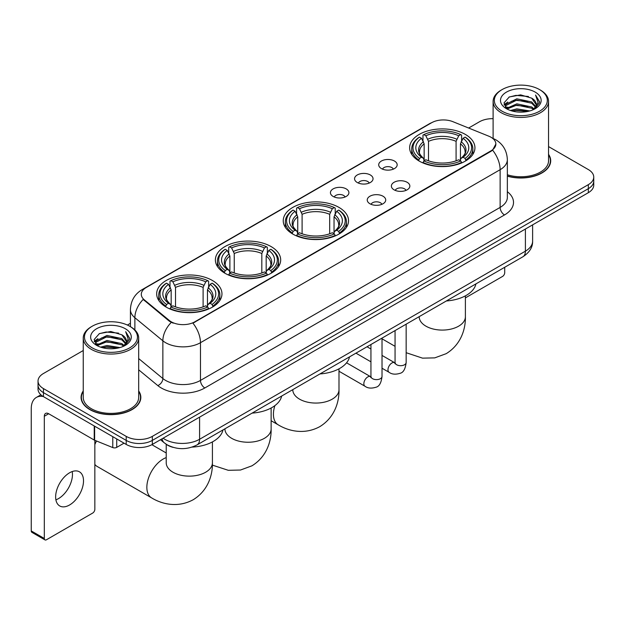 <?xml version="1.0" encoding="UTF-8"?>
<svg xmlns="http://www.w3.org/2000/svg" width="625" height="625" viewBox="0 0 625 625"><rect width="100%" height="100%" fill="white"/><g stroke="black" fill="none" stroke-linecap="round" stroke-linejoin="round"><path stroke-width="0.94" d="M338.977 207.406A32.648 18.852 0 0 0 303.398 203.32A32.648 18.852 0 0 0 283.242 220.734A32.648 18.852 0 0 0 292.805 234.063A32.648 18.852 0 0 0 328.383 238.148A32.648 18.852 0 0 0 348.539 220.734A32.648 18.852 0 0 0 338.977 207.406M271.117 246.586A32.648 18.852 0 0 0 235.539 242.5A32.648 18.852 0 0 0 215.383 259.914A32.648 18.852 0 0 0 224.945 273.242A32.648 18.852 0 0 0 260.523 277.328A32.648 18.852 0 0 0 280.68 259.914A32.648 18.852 0 0 0 271.117 246.586M212.398 280.484A32.648 18.852 0 0 0 176.82 276.398A32.648 18.852 0 0 0 156.672 293.812A32.648 18.852 0 0 0 166.234 307.141A32.648 18.852 0 0 0 201.812 311.227A32.648 18.852 0 0 0 221.961 293.812A32.648 18.852 0 0 0 212.398 280.484M465.375 134.43A32.648 18.852 0 0 0 429.797 130.344A32.648 18.852 0 0 0 409.648 147.758A32.648 18.852 0 0 0 419.211 161.086A32.648 18.852 0 0 0 454.789 165.172A32.648 18.852 0 0 0 474.937 147.758A32.648 18.852 0 0 0 465.375 134.43M381.398 168.586A9.242 5.336 180 0 1 379.57 167.07A9.242 5.336 180 0 1 382.625 160.445A9.242 5.336 180 0 1 394.469 161.039A9.242 5.336 180 0 1 396.305 167.07A9.242 5.336 180 0 1 381.398 168.586M393.344 169.133A5.547 3.203 0 0 0 391.852 167.578A5.547 3.203 0 0 0 386.391 166.766A5.547 3.203 0 0 0 382.523 169.133M357.273 182.516A9.242 5.336 180 0 1 355.438 181.008A9.242 5.336 180 0 1 358.5 174.375A9.242 5.336 180 0 1 370.336 174.969A9.242 5.336 180 0 1 372.172 181.008A9.242 5.336 180 0 1 357.273 182.516M369.211 183.07A5.547 3.203 0 0 0 367.727 181.508A5.547 3.203 0 0 0 362.266 180.695A5.547 3.203 0 0 0 358.398 183.07M333.141 196.445A9.242 5.336 180 0 1 331.305 194.938A9.242 5.336 180 0 1 334.367 188.305A9.242 5.336 180 0 1 346.203 188.898A9.242 5.336 180 0 1 348.039 194.938A9.242 5.336 180 0 1 333.141 196.445M345.078 197A5.547 3.203 0 0 0 343.594 195.438A5.547 3.203 0 0 0 338.133 194.625A5.547 3.203 0 0 0 334.266 197M394.078 189.828A9.242 5.336 180 0 1 392.242 188.32A9.242 5.336 180 0 1 395.305 181.695A9.242 5.336 180 0 1 407.141 182.289A9.242 5.336 180 0 1 408.977 188.32A9.242 5.336 180 0 1 394.078 189.828M406.016 190.383A5.547 3.203 0 0 0 404.531 188.828A5.547 3.203 0 0 0 399.07 188.016A5.547 3.203 0 0 0 395.203 190.383M369.945 203.766A9.242 5.336 180 0 1 368.109 202.258A9.242 5.336 180 0 1 371.172 195.625A9.242 5.336 180 0 1 383.016 196.219A9.242 5.336 180 0 1 384.844 202.258A9.242 5.336 180 0 1 369.945 203.766M381.891 204.312A5.547 3.203 0 0 0 380.398 202.758A5.547 3.203 0 0 0 374.938 201.945A5.547 3.203 0 0 0 371.07 204.312M488.766 136.172A16.633 9.602 180 0 1 490.992 137.25A16.633 9.602 180 0 1 495.859 144.039A16.633 9.602 180 0 1 490.992 150.828L194.805 321.828A16.633 9.602 180 0 1 169.422 320.547L144.305 299.836A16.633 9.602 180 0 1 141.297 294.336A16.633 9.602 180 0 1 146.172 287.539L431.602 122.75A16.633 9.602 180 0 1 452.898 121.672L488.766 136.172M173.141 447.375A18.477 10.672 180 0 1 165.68 443.883M83.242 390.961A29.875 17.25 0 0 0 81.086 397.398A29.875 17.25 0 0 0 89.836 409.594A29.875 17.25 0 0 0 122.391 413.328A29.875 17.25 0 0 0 140.836 397.398A29.875 17.25 0 0 0 138.68 390.961M81.391 398.953A29.875 17.25 0 0 0 81.289 399.406M495.859 144.039L492.602 150.156L490.992 151.32L192.93 323.164A21.562 12.445 60 0 1 200.469 342.703A24.641 14.227 180 0 1 165.625 342.703A24.641 14.227 180 0 1 162.859 340.805L134.875 317.727A24.641 14.227 180 0 1 130.422 309.57L130.422 326.656M83.242 350.531L43.445 373.508A18.477 10.672 0 0 0 38.031 381.055L38.031 389.102A18.477 10.672 0 0 0 43.445 396.641L126.203 444.422L126.203 440.398A18.477 10.672 0 0 0 152.336 440.398L588.336 188.672A18.477 10.672 0 0 0 593.75 181.133A18.477 10.672 0 0 1 588.336 188.672L152.336 440.398A18.477 10.672 0 0 1 126.203 440.398L43.445 392.617L126.203 440.398L126.203 436.375A18.477 10.672 0 0 0 152.336 436.375L588.336 184.648A18.477 10.672 0 0 0 593.75 177.109A18.477 10.672 0 0 0 588.336 169.562L548.547 146.586M38.031 385.078A18.477 10.672 0 0 0 43.445 392.617A18.477 10.672 0 0 1 38.031 385.078M173.156 323.164L169.422 321.273L143.188 299.438A21.562 14.422 129.5 0 0 134.875 317.727L134.875 329.961M507.352 176.156A29.875 17.25 0 0 0 550.703 160.766A29.875 17.25 0 0 0 548.547 154.328M493.109 118.664A18.477 10.672 0 0 0 479.445 121.781L468.625 128.031M130.422 323.289L127.383 325.047M38.031 381.055A18.477 10.672 0 0 0 43.445 388.594L126.203 436.375M140.633 399.406A29.875 17.25 0 0 0 140.523 398.953M550.5 162.773A29.875 17.25 0 0 0 550.391 162.312M126.203 444.422A18.477 10.672 0 0 0 152.336 444.422L588.336 192.695A18.477 10.672 0 0 0 593.75 185.156L593.75 177.109M465.391 297.883L502.531 276.438A3.078 1.781 120 0 0 504.711 272.672L504.711 267.281M502.094 111.219A26.484 15.289 0 0 0 539.555 111.219A26.484 15.289 0 0 0 539.555 89.594L540.422 90.102A27.719 16 0 0 1 548.547 101.414A27.719 16 0 0 1 531.43 116.203A27.719 16 0 0 1 501.227 112.727A27.719 16 0 0 1 493.109 101.414A27.719 16 0 0 1 501.227 90.102L502.094 89.594A26.484 15.289 0 0 0 502.094 111.219M507.352 174.75A27.719 16 0 0 0 548.547 160.766L548.547 101.414M507.352 175.961A29.57 17.07 0 0 0 550.391 160.766A29.57 17.07 0 0 0 548.547 154.82M510.445 110.5L516.836 108.859L529.797 110.938M512.281 111.055L516.836 110.117L527.906 111.406L515.977 110.461L512.406 111.094M506.461 108.445L516.836 103.836L531.711 106.969L534.109 108.953M507.102 108.969L516.836 105.086L531.711 108.227L533.445 109.555M505.609 107.586L505.953 104.25L516.836 98.805L531.711 101.945L535.789 106.562M505.469 106.977L505.953 105.508L516.836 100.063L531.711 103.203L535.492 107.164M533.289 109.68A15.398 8.891 0 0 0 536.227 104.453A15.398 8.891 0 0 0 531.711 98.172L536.219 104.758M535.195 92.109A20.328 11.734 0 0 0 506.492 92.086A20.328 11.734 0 0 0 506.359 108.656A20.328 11.734 0 0 0 506.453 108.703A20.328 11.734 0 0 0 535.289 108.656A20.328 11.734 0 0 0 535.195 92.109M531.711 98.172L520.648 94.867L509.281 96.961L504.008 102.914L507.5 109.266M534.547 109.062L539.461 102.836L539.555 101.719L535.562 95.039L538.078 102.523L533.445 109.609M540.422 90.102L539.555 89.594A26.484 15.289 0 0 0 502.094 89.594M535.562 95.039L539.555 101.969M509.016 97.094L515.977 95.375L528.453 96.492M504.211 105.18L506.484 103.398M511.484 101.273L515.977 100.398L528.008 101.391M511.484 106.305L515.977 105.43L528.008 106.422M504.078 104.688L507.805 102.039M506.062 108.07L507.805 107.07M418.617 160.742L419.5 158.406A29.32 16.93 0 0 1 419.5 137.117L421.516 138.281A26.484 15.289 0 0 0 421.516 157.242L423.5 158.375L424.148 160.75M424.148 159.781L424.148 143.859L421.516 138.281M422.977 140.805L422.977 135.102L423.852 134.602A29.32 16.93 0 0 1 460.734 134.602L458.719 135.766A26.484 15.289 0 0 0 425.867 135.766L428.5 141.344L428.5 160.82M456.086 160.82L456.086 141.344L458.719 135.766M446.367 300.961A33.883 19.562 0 0 0 475.93 283.898M422.977 162.43A30.555 17.641 0 0 0 461.609 162.43L460.734 160.922A29.32 16.93 0 0 1 423.852 160.922L422.977 162.953M461.609 162.953L461.609 162.43M419.5 137.117L418.617 137.617A30.555 17.641 0 0 0 411.742 148.766A30.555 17.641 0 0 0 418.617 159.922M460.734 134.602L461.609 135.102L461.609 140.805M423.852 160.922L425.867 159.758A26.484 15.289 0 0 0 458.719 159.758L460.734 160.922M421.516 157.242L419.5 158.406M425.867 135.766L423.852 134.602M423.5 141.711A23.695 13.68 0 0 0 423.5 158.375L423.617 158.445C420.25 155.195 418.875 152.984 419.5 151.82A22.789 13.156 0 0 1 424.148 143.859M465.961 159.922A30.555 17.641 0 0 0 472.844 148.766A30.555 17.641 0 0 0 465.961 137.617L465.086 137.117A29.32 16.93 0 0 1 465.086 158.406L465.961 160.742M465.086 158.406L463.07 157.242A26.484 15.289 0 0 0 463.07 138.281L465.086 137.117M463.07 138.281L460.438 143.859L460.438 159.781L461.078 158.375L463.07 157.242M460.438 143.859A22.789 13.156 0 0 1 465.086 151.82C465.703 152.992 464.336 155.203 460.969 158.445L461.078 158.375A23.695 13.68 0 0 0 461.078 141.711M460.438 160.75L460.438 159.781M292.219 233.719L293.094 231.383A29.32 16.93 0 0 1 293.094 210.094L295.109 211.258A26.484 15.289 0 0 0 295.109 230.219L297.102 231.352L297.742 233.727M297.742 232.758L297.742 216.836L295.109 211.258M296.578 213.781L296.578 208.078L297.453 207.578A29.32 16.93 0 0 1 334.328 207.578L332.312 208.742A26.484 15.289 0 0 0 299.469 208.742L302.102 214.32L302.102 233.797M329.68 233.797L329.68 214.32L332.312 208.742M319.961 373.938A33.883 19.562 0 0 0 349.523 356.875M296.578 235.406A30.555 17.641 0 0 0 335.211 235.406L334.328 233.898A29.32 16.93 0 0 1 297.453 233.898L296.578 235.93M335.211 235.93L335.211 235.406M293.094 210.094L292.219 210.594A30.555 17.641 0 0 0 285.336 221.742A30.555 17.641 0 0 0 292.219 232.898M334.328 207.578L335.211 208.078L335.211 213.781M297.453 233.898L299.469 232.734A26.484 15.289 0 0 0 332.312 232.734L334.328 233.898M295.109 230.219L293.094 231.383M299.469 208.742L297.453 207.578M297.102 214.688A23.695 13.68 0 0 0 297.102 231.352L297.211 231.422C293.852 228.172 292.477 225.961 293.102 224.797A22.789 13.156 0 0 1 297.742 216.836M339.562 232.898A30.555 17.641 0 0 0 346.445 221.742A30.555 17.641 0 0 0 339.562 210.594L338.688 210.094A29.32 16.93 0 0 1 338.688 231.383L339.562 233.719M338.688 231.383L336.672 230.219A26.484 15.289 0 0 0 336.672 211.258L338.688 210.094M336.672 211.258L334.039 216.836L334.039 232.758L334.68 231.352L336.672 230.219M334.039 216.836A22.789 13.156 0 0 1 338.68 224.797C339.305 225.969 337.93 228.18 334.57 231.422L334.68 231.352A23.695 13.68 0 0 0 334.68 214.688M334.039 233.727L334.039 232.758M224.359 272.898L225.234 270.562A29.32 16.93 0 0 1 225.234 249.273L227.25 250.438A26.484 15.289 0 0 0 227.25 269.398L229.242 270.531L229.883 272.906M229.883 271.938L229.883 256.016L227.25 250.438M228.711 252.961L228.711 247.258L229.594 246.758A29.32 16.93 0 0 1 266.469 246.758L264.453 247.922A26.484 15.289 0 0 0 231.609 247.922L234.242 253.5L234.242 272.969M261.82 272.969L261.82 253.5L264.453 247.922M252.102 413.117A33.883 19.562 0 0 0 281.664 396.055M228.711 274.586A30.555 17.641 0 0 0 267.344 274.586L266.469 273.078A29.32 16.93 0 0 1 229.594 273.078L228.711 275.109M267.344 275.109L267.344 274.586M225.234 249.273L224.359 249.773A30.555 17.641 0 0 0 217.477 260.922A30.555 17.641 0 0 0 224.359 272.078M266.469 246.758L267.344 247.258L267.344 252.961M229.594 273.078L231.609 271.914A26.484 15.289 0 0 0 264.453 271.914L266.469 273.078M227.25 269.398L225.234 270.562M231.609 247.922L229.594 246.758M229.242 253.867A23.695 13.68 0 0 0 229.242 270.531L229.352 270.602C225.984 267.352 224.617 265.141 225.242 263.977A22.789 13.156 0 0 1 229.883 256.016M271.703 272.078A30.555 17.641 0 0 0 278.586 260.922A30.555 17.641 0 0 0 271.703 249.773L270.828 249.273A29.32 16.93 0 0 1 270.828 270.562L271.703 272.898M270.828 270.562L268.812 269.398A26.484 15.289 0 0 0 268.812 250.438L270.828 249.273M268.812 250.438L266.18 256.016L266.18 271.938L266.82 270.531L268.812 269.398M266.18 256.016A22.789 13.156 0 0 1 270.82 263.977C271.445 265.148 270.07 267.359 266.711 270.602L266.82 270.531A23.695 13.68 0 0 0 266.82 253.867M266.18 272.906L266.18 271.938M94.844 441.086A16.938 9.781 -60 0 1 95.156 440.453M96.516 441A23.102 13.336 120 0 0 94.844 444.57M94.844 464.398A23.102 13.336 120 0 0 97.188 466.469L151.633 497.898A23.102 13.336 -60 0 1 148.094 479.391A23.102 13.336 -60 0 1 163.18 459.031A23.102 13.336 -60 0 1 166.219 457.609M165.648 306.797L166.523 304.461A29.32 16.93 0 0 1 166.523 283.172L168.539 284.336A26.484 15.289 0 0 0 168.539 303.297L170.523 304.43L171.172 306.805M171.172 305.836L171.172 289.914L168.539 284.336M170 286.852L170 281.156L170.875 280.656A29.32 16.93 0 0 1 207.758 280.656L205.742 281.82A26.484 15.289 0 0 0 172.891 281.82L175.523 287.398L175.523 306.867M203.109 306.867L203.109 287.398L205.742 281.82M192.117 447.094A33.883 19.562 0 0 0 222.953 429.953M170 308.484A30.555 17.641 0 0 0 208.633 308.484L207.758 306.977A29.32 16.93 0 0 1 170.875 306.977L170 309.008M208.633 309.008L208.633 308.484M166.523 283.172L165.648 283.672A30.555 17.641 0 0 0 158.766 294.82A30.555 17.641 0 0 0 165.648 305.977M207.758 280.656L208.633 281.156L208.633 286.852M170.875 306.977L172.891 305.812A26.484 15.289 0 0 0 205.742 305.812L207.758 306.977M168.539 303.297L166.523 304.461M172.891 281.82L170.875 280.656M170.523 287.766A23.695 13.68 0 0 0 170.523 304.43L170.641 304.5C167.273 301.25 165.898 299.039 166.523 297.875A22.789 13.156 0 0 1 171.172 289.914M212.992 305.977A30.555 17.641 0 0 0 219.867 294.82A30.555 17.641 0 0 0 212.992 283.672L212.109 283.172A29.32 16.93 0 0 1 212.109 304.461L212.992 306.797M212.109 304.461L210.094 303.297A26.484 15.289 0 0 0 210.094 284.336L212.109 283.172M210.094 284.336L207.461 289.914L207.461 305.836L208.109 304.43L210.094 303.297M207.461 289.914A22.789 13.156 0 0 1 212.109 297.875C212.727 299.047 211.359 301.258 207.992 304.5L208.109 304.43A23.695 13.68 0 0 0 208.109 287.766M207.461 306.805L207.461 305.836M72.211 471.562A19.711 11.383 -60 0 1 58.523 498.594A19.711 11.383 -60 0 1 55.891 499.828M69.578 504.977A19.711 11.383 120 0 0 82.453 487.609A19.711 11.383 120 0 0 79.438 471.812A19.711 11.383 120 0 0 69.578 472.789A19.711 11.383 120 0 0 56.703 490.156A19.711 11.383 120 0 0 59.727 505.953A19.711 11.383 120 0 0 69.578 504.977M116.727 438.953L116.727 447.375L124.023 443.164M43.234 396.523A24.641 14.227 -120 0 0 36.352 397.438A24.641 14.227 -120 0 0 31.25 408.711L31.25 530.93L44.32 538.477L44.32 416.258A6.156 3.555 60 0 1 45.594 413.438A6.156 3.555 60 0 1 48.672 413.742L94.219 440.039L94.219 425.953M44.32 538.477A3.078 1.781 120 0 0 44.953 539.883L31.891 532.336A3.078 1.781 -60 0 1 31.25 530.93M44.953 539.883A3.078 1.781 120 0 0 46.492 539.734L92.664 513.078A3.078 1.781 120 0 0 94.844 509.305L94.844 440.32M116.727 447.375A3.078 1.781 180 0 1 112.781 447.578L94.625 440.234A3.078 1.781 180 0 1 94.219 440.039M92.227 347.859A26.484 15.289 0 0 0 129.688 347.859A26.484 15.289 0 0 0 129.688 326.227L130.562 326.734A27.719 16 0 0 1 138.68 338.047A27.719 16 0 0 1 121.562 352.836A27.719 16 0 0 1 91.359 349.367A27.719 16 0 0 1 83.242 338.047A27.719 16 0 0 1 91.359 326.734L92.227 326.227A26.484 15.289 0 0 0 92.227 347.859M83.242 338.047L83.242 397.398A27.719 16 0 0 0 91.359 408.711A27.719 16 0 0 0 121.562 412.18A27.719 16 0 0 0 138.68 397.398L138.68 338.047M83.242 391.453A29.57 17.07 0 0 0 81.391 397.398A29.57 17.07 0 0 0 90.055 409.469A29.57 17.07 0 0 0 122.273 413.164A29.57 17.07 0 0 0 140.523 397.398A29.57 17.07 0 0 0 138.68 391.453M100.578 347.133L106.977 345.5L119.93 347.57M102.414 347.688L106.977 346.75L118.039 348.047M96.594 345.078L106.977 340.469L121.844 343.609L124.242 345.594M97.234 345.602L106.977 341.727L121.844 344.867L123.578 346.188M95.742 344.227L96.086 340.883L106.977 335.438L121.844 338.578L125.922 343.195M95.609 343.609L96.086 342.141L106.977 336.695L121.844 339.836L125.625 343.797M123.422 346.312A15.398 8.891 0 0 0 126.359 341.094A15.398 8.891 0 0 0 121.844 334.805L126.352 341.398M125.328 328.742A20.328 11.734 0 0 0 96.633 328.719A20.328 11.734 0 0 0 96.5 345.289A20.328 11.734 0 0 0 96.586 345.344A20.328 11.734 0 0 0 125.422 345.289A20.328 11.734 0 0 0 125.328 328.742M121.844 334.805L110.781 331.5L99.414 333.594L94.141 339.547L97.641 345.898M124.68 345.703L129.594 339.469L129.688 338.352L125.695 331.672L128.211 339.156L123.578 346.242M130.562 326.734L129.688 326.227A26.484 15.289 0 0 0 92.227 326.227M125.695 331.672L129.688 338.602M99.148 333.727L106.109 332.008L118.586 333.125M94.344 341.82L96.617 340.031M101.617 337.906L106.109 337.039L118.141 338.023M101.617 342.938L106.109 342.062L118.141 343.055M102.539 347.727L106.109 347.094L118.023 348.047M94.211 341.32L97.938 338.672M96.195 344.703L97.938 343.703M144.305 299.836L144.305 300.57M169.422 320.547L169.422 321.273M194.805 321.828L194.805 322.32M490.992 150.828L490.992 151.32M507.352 191.711A30.797 17.781 180 0 1 504.492 214.953L204.82 387.969A6.156 3.555 60 0 1 200.469 380.422L500.133 207.406A24.641 14.227 0 0 0 507.352 197.352L507.352 159.633A24.641 14.227 180 0 1 500.133 169.688A21.562 12.445 -120 0 0 492.602 150.156M204.82 387.969A30.797 17.781 180 0 1 161.266 387.969A30.797 17.781 180 0 1 157.812 385.594L138.68 369.812M171.258 322.414A21.562 14.422 129.5 0 0 162.859 340.805L162.859 378.523A24.641 14.227 0 0 0 165.625 380.422A24.641 14.227 0 0 0 200.469 380.422L200.469 342.703L500.133 169.688L500.133 207.406A6.156 3.555 60 0 0 504.492 214.953M507.352 159.633C506.938 150.773 503.039 144.125 495.672 139.703L492.562 138.188A21.562 10.094 112 0 0 492.266 138.078M144.336 288.797A21.562 12.445 -120 0 0 142.102 289.641C134.734 294.062 130.836 300.711 130.422 309.57M142.102 289.641L429.789 123.547A21.562 12.445 60 0 1 431.422 122.852M152.336 436.375L152.336 444.422M588.336 184.648L588.336 192.695M43.445 388.594L43.445 396.641M138.68 358.586L162.859 378.523A6.156 4.117 -50.5 0 1 157.812 385.594M163.094 438.211A24.641 14.227 0 0 0 164.75 439.266A24.641 14.227 0 0 0 199.594 439.266L525.398 251.164A24.641 14.227 0 0 0 532.617 241.109C532.797 247.219 529.539 252.453 522.844 256.805L197.047 444.906A12.32 7.109 60 0 0 199.594 439.266L199.594 417.141M525.398 229.039L525.398 251.164A12.32 7.109 60 0 1 522.844 256.805M162.094 438.789A12.32 8.242 129.5 0 0 164.242 442.797L160.5 439.711M465.391 295.852L465.391 316.75A23.102 13.336 180 0 1 458.625 326.18A23.102 13.336 180 0 1 425.961 326.18A23.102 13.336 180 0 1 419.195 316.75L419.25 317.656M456.086 141.344A22.789 13.156 0 0 0 428.5 141.344M456.727 139.195A23.695 13.68 0 0 0 427.859 139.195M338.992 368.828L338.992 389.727A23.102 13.336 180 0 1 332.227 399.156A23.102 13.336 180 0 1 299.555 399.156A23.102 13.336 180 0 1 292.789 389.727L292.844 390.633M338.992 389.727C339.305 401.328 334.992 417.344 319.789 426.648C304.125 435.164 288.102 430.891 278.211 424.82A23.102 13.336 -60 0 1 274.875 405.633M329.68 214.32A22.789 13.156 0 0 0 302.102 214.32M330.328 212.172A23.695 13.68 0 0 0 301.461 212.172M271.133 408.008L271.133 428.906A23.102 13.336 180 0 1 264.367 438.336A23.102 13.336 180 0 1 231.695 438.336A23.102 13.336 180 0 1 224.93 428.906L224.984 429.812M261.82 253.5A22.789 13.156 0 0 0 234.242 253.5M262.461 251.352A23.695 13.68 0 0 0 233.594 251.352M212.414 441.906L212.414 462.805A23.102 13.336 180 0 1 205.648 472.234A23.102 13.336 180 0 1 172.984 472.234A23.102 13.336 180 0 1 166.219 462.805L166.273 463.711M203.109 287.398A22.789 13.156 0 0 0 175.523 287.398M203.75 285.25A23.695 13.68 0 0 0 174.883 285.25M406.156 324.18L406.156 362.492A5.547 3.203 180 0 1 404.273 364.898A5.547 3.203 180 0 1 396.688 364.758A5.547 3.203 180 0 1 395.062 362.492L394.891 363.688L395.383 363.281M406.156 362.492C405.391 368.93 403.398 372.531 400.172 373.281C395.594 374.695 391.914 374.383 389.125 372.328A5.547 3.203 -60 0 1 388.273 367.883A5.547 3.203 -60 0 1 391.898 363A5.547 3.203 -60 0 1 392.141 362.867A5.547 3.203 -60 0 1 394.672 362.719L395.047 362.922M382.023 338.109L382.023 376.422A5.547 3.203 180 0 1 380.148 378.828A5.547 3.203 180 0 1 372.562 378.688A5.547 3.203 180 0 1 370.938 376.422L370.758 377.625L371.25 377.211M382.023 376.422C381.266 382.859 379.266 386.461 376.039 387.211C371.461 388.633 367.781 388.312 364.992 386.258A5.547 3.203 -60 0 1 364.148 381.812A5.547 3.203 -60 0 1 367.766 376.93A5.547 3.203 -60 0 1 368.016 376.797A5.547 3.203 -60 0 1 370.539 376.656L370.922 376.852M44.32 416.258L48.672 413.742M94.625 426.195L94.625 440.234M112.781 447.578L112.781 436.672M429.789 123.547L433.742 121.703M197.047 444.906C187.133 449.891 177.219 449.891 167.305 444.906L164.242 442.797M532.617 241.109L532.617 224.867M550.391 163.234L550.391 160.766M505.422 107.375L505.422 106.352M493.109 138.414L493.109 101.414M465.391 316.75C465.703 328.352 461.391 344.367 446.188 353.672L434.75 357.875L422.547 358.148L406.156 352.703M395.062 346.336L382.023 338.805M411.742 154.406L411.742 148.766M472.844 154.406L472.844 148.766M278.211 424.82L271.133 420.734M285.336 227.383L285.336 221.742M346.445 227.383L346.445 221.742M271.133 428.906C271.445 440.508 267.133 456.523 251.922 465.828L240.492 470.031L228.289 470.305L212.367 465.117M217.477 266.562L217.477 260.922M278.586 266.562L278.586 260.922M212.414 462.805C212.727 474.406 208.414 490.422 193.211 499.727C177.555 508.242 161.523 503.969 151.633 497.898M158.766 300.461L158.766 294.82M219.867 300.461L219.867 294.82M166.219 452.977L151.859 444.688M166.219 444.289L166.219 462.805M389.125 372.328L382.023 368.227M370.938 361.82L355.945 353.164M395.062 330.578L395.062 362.492M394.672 362.719L382.023 355.422M370.938 349.016L367.031 346.766M364.992 386.258L338.992 371.242M370.938 344.516L370.938 376.422M370.539 376.656L346.57 362.82M36.352 397.438L40.898 394.805M140.523 399.867L140.523 397.398M95.562 344.008L95.562 342.984M81.391 399.867L81.391 397.398"/></g></svg>
